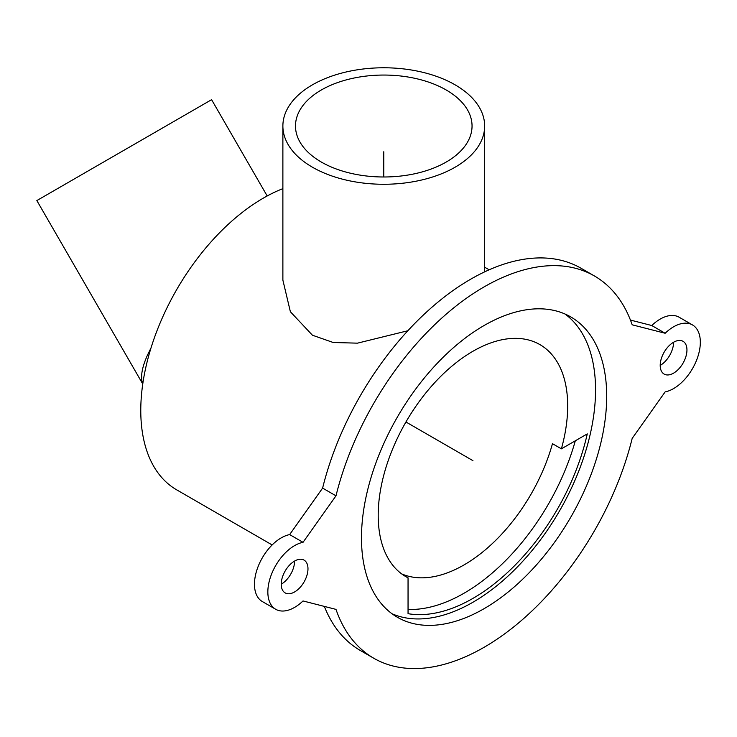 <?xml version="1.0" encoding="UTF-8"?>
<svg xmlns="http://www.w3.org/2000/svg" width="737" height="737" viewBox="0 0 737 737"><rect width="100%" height="100%" fill="white"/><g stroke="black" fill="none" stroke-linecap="round" stroke-linejoin="round"><path stroke-width="1.11" d="M401.637 573.874A133.987 77.357 120 0 0 552.474 443.683L561.391 448.833L587.269 433.89A168.672 97.385 -60 0 1 408.049 613.681L408.049 577.845L403.904 575.45M575.311 440.79A168.672 97.385 -60 0 1 408.049 609.444M565.03 314.026A173.398 100.112 -60 0 1 595.551 389.873A173.398 100.112 -60 0 1 523.482 560.479A173.398 100.112 -60 0 1 391.992 613.737M561.391 448.833A133.987 77.357 120 0 0 539.935 344.63A133.987 77.357 120 0 0 436.682 380.522A133.987 77.357 120 0 0 378.201 515.366A133.987 77.357 120 0 0 405.949 576.702A133.987 77.357 120 0 0 408.049 577.845M281.221 584.22A18.913 10.917 -60 0 1 289.475 565.187A18.913 10.917 -60 0 1 304.059 560.12A18.913 10.917 -60 0 1 304.059 581.963A18.913 10.917 -60 0 1 285.136 592.88A18.913 10.917 -60 0 1 281.221 584.22A18.913 10.917 120 0 0 294.597 561.06M660.205 365.423A18.913 10.917 -60 0 1 668.459 346.381A18.913 10.917 -60 0 1 683.033 341.314A18.913 10.917 -60 0 1 683.033 363.157A18.913 10.917 -60 0 1 664.12 374.083A18.913 10.917 -60 0 1 660.205 365.423A18.913 10.917 120 0 0 673.581 342.254M665.152 333.253L632.189 324.814A220.685 127.418 120 0 0 594.437 275.979A220.685 127.418 120 0 0 335.989 495.826L303.027 542.321A37.836 21.843 120 0 0 271.833 573.423A37.836 21.843 120 0 0 275.684 609.269A37.836 21.843 120 0 0 303.027 600.95L335.989 609.388A220.685 127.418 120 0 0 373.742 658.224A220.685 127.418 120 0 0 632.189 438.377L665.152 391.881A37.836 21.843 120 0 0 696.345 360.78A37.836 21.843 120 0 0 692.494 324.934A37.836 21.843 120 0 0 665.152 333.253L651.775 325.524A37.836 21.843 -60 0 1 679.118 317.214L692.494 324.934M373.742 658.224L360.365 650.504A220.685 127.418 -60 0 1 324.363 606.413M630.439 320.07L651.775 325.524M335.989 495.826L322.613 488.097A220.685 127.418 -60 0 1 581.06 268.259L594.437 275.979M303.027 542.321L289.65 534.592L322.613 488.097M275.684 609.269L262.308 601.539A37.836 21.843 -60 0 1 258.457 565.694A37.836 21.843 -60 0 1 289.65 534.592M321.35 162.057A88.274 50.964 180 0 1 295.491 126.018A88.274 50.964 180 0 1 383.774 75.054A88.274 50.964 180 0 1 472.048 126.018A88.274 50.964 180 0 1 417.547 173.112A88.274 50.964 180 0 1 321.35 162.057M407.847 330.747L357.473 343.156L333.188 342.493L312.433 335.215L290.378 311.733L282.879 280.134L282.879 126.018A100.886 58.251 0 0 0 312.433 167.207A100.886 58.251 0 0 0 422.375 179.837A100.886 58.251 0 0 0 484.66 126.018A100.886 58.251 0 0 0 455.107 84.838A100.886 58.251 0 0 0 345.165 72.208A100.886 58.251 0 0 0 282.879 126.018M272.146 544.956L176.687 489.847A173.398 100.112 -60 0 1 140.776 410.472A173.398 100.112 -60 0 1 282.879 188.644M142.757 383.995L36.85 200.565L211.593 99.679L267.19 195.978M151.002 347.965L147.464 355.123C141.817 367.772 140.251 377.335 142.785 383.82M606.698 396.313A173.398 100.112 -60 0 1 531.009 570.816A173.398 100.112 -60 0 1 397.39 617.265A173.398 100.112 -60 0 1 397.39 417.041A173.398 100.112 -60 0 1 570.788 316.928A173.398 100.112 -60 0 1 606.698 396.313M472.942 460.662L405.949 421.988M383.774 176.991L383.774 151.767M484.66 126.018L484.66 271.852M489.156 269.797L484.66 267.209"/></g></svg>
